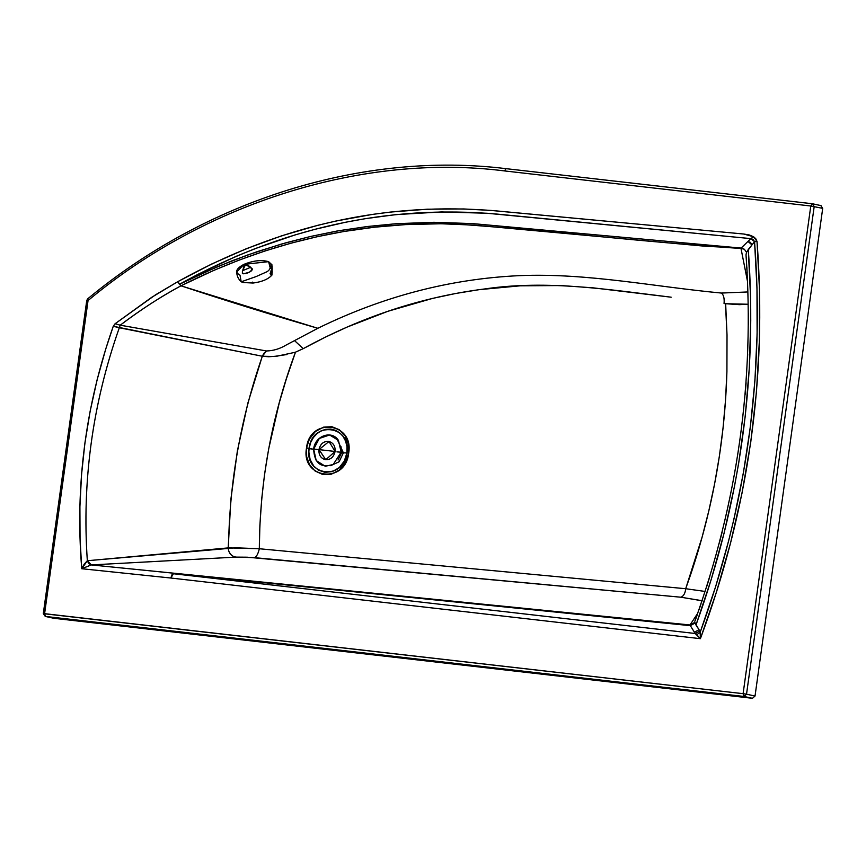 <?xml version="1.0" encoding="UTF-8"?>
<svg xmlns="http://www.w3.org/2000/svg" width="866" height="866" viewBox="0 0 866 866"><rect width="100%" height="100%" fill="white"/><g stroke="black" fill="none" stroke-linecap="round" stroke-linejoin="round"><path stroke-width="1.3" d="M243.378 282.543L243.974 282.554M252.807 283.009L244.591 282.543L252.493 282.955M253.175 282.933L252.547 282.121M271.913 268.676L272.27 272.097L271.177 275.15L270.105 273.71L270.982 271.459M271.274 271.469L272.27 272.097L271.274 271.469M271.21 271.134L270.105 273.483L270.917 275.031M252.374 268.958L247.817 265.007L245.966 264.747L244.374 265.646L242.534 270.733L250.826 267.226L251.854 270.582L248.618 272.595C243.768 274.446 241.744 273.818 242.545 270.712L242.339 273.212M270.398 268.601L268.612 261.662C261.424 259.67 253.186 260.569 243.887 264.379C235.909 268.687 234.61 272.281 239.979 275.128L241.203 281.786L256 276.622L266.934 271.751C270.722 269.521 271.285 266.154 268.612 261.662L271.956 264.79L271.469 270.766M244.591 282.543L242.805 282.348M243.108 282.511L253.067 283.041C261.997 281.851 268.265 279.209 271.924 275.107M272.119 272.065L272.151 270.841M272.184 269.564L272.205 267.984L272.184 269.564M241.203 281.786C238.377 279.155 236.862 275.929 236.656 272.097L243.887 264.379L268.612 261.662C271.285 266.154 270.722 269.521 266.934 271.751L256 276.622L241.203 281.786L243.021 282.489M243.584 273.786L249.549 272.173L252.515 269.207M245.414 264.899L250.826 267.226L242.545 270.712L245.414 264.899M243.692 266.609L243.324 267.421M242.393 273.461L243.162 273.775M272.119 272.227L271.946 275.074M313.73 449.053L318.948 449.692L313.654 449.043L316.209 460.571L325.27 466.254L333.194 464.522L341.139 452.193L336.95 451.89L341.139 452.193L338.444 440.372L329.6 434.992L319.283 438.456L313.73 449.043M329.015 441.487C323.711 441.032 320.355 443.738 318.959 449.606C318.623 454.845 320.658 458.168 325.086 459.597C330.347 460.052 333.681 457.345 335.088 451.467C335.434 446.217 333.41 442.894 329.015 441.487L335.088 451.467L325.778 459.716L318.959 449.606L335.088 451.467L329.015 441.487L319.013 449.606L325.778 459.716L335.088 451.467L319.013 449.616M506.058 168.664L504.488 170.916L506.058 168.664L812.34 203.748L810.782 206L504.488 170.916C364.045 153.066 205.805 202.33 88.051 300.545L87.065 300.556L88.051 300.545L44.599 613.669L88.051 300.545C205.805 202.33 364.045 153.066 504.488 170.916L810.782 206L743.104 693.677L43.614 613.68L44.599 613.669L43.614 613.68L45.465 616.451L44.599 613.669L743.104 693.677L810.782 206L822.7 208.36L755.033 696.037L746.524 694.196L814.192 206.509L746.524 694.196L743.104 693.677L746.524 694.196L743.97 696.459L743.104 693.677L743.97 696.459L45.281 616.419L53.595 618.216M757.025 241.473L755.758 238.702L753.604 236.775L749.415 235L743.818 234.026L491.044 210.438L463.732 208.955L427.165 209.215L390.544 212.062L372.272 214.432L335.846 221.057L317.735 225.322L281.84 235.758L246.442 248.672L211.705 264L177.746 281.688L155.555 294.797L115.07 323.754L113.262 326.276L105.804 348.825L97.133 379.741L90.151 411.166L84.933 442.851L81.534 474.763L79.91 506.751L80.051 538.565L81.75 568.735L170.862 578.023L700.399 638.675L716.312 592.517L730.503 543.22L742.032 493.057L750.735 442.342L756.505 391.356L759.395 340.327L759.471 289.276L757.025 241.473C767.319 377.381 748.441 509.782 700.399 638.675L696.74 634.713L700.139 632.375L700.399 638.675L170.862 578.023L173.027 573.693L695.16 633.49L699.923 631.054L700.139 632.375L696.74 634.713L694.38 632.191L699.035 629.734L699.923 631.054L695.16 633.49L700.399 638.675L700.139 632.375C746.633 505.419 764.775 375.195 754.557 241.711L751.98 244.905L747.964 241.43L741.144 248.077L472.641 223.601L433.963 222.291L396.455 223.677L367.844 226.459L339.104 230.67L310.353 236.515L285.986 242.772L257.57 251.53L231.742 260.915L204.03 272.552L179.403 284.308L197.968 274.316L236.126 256.347L255.578 248.455L295.046 234.924L314.997 229.306L345.166 222.324L365.387 218.643L395.805 214.616L441.508 211.932L487.049 213.252L750.833 238.615L747.964 241.43L750.833 238.615L753.128 239.395L754.557 241.711L757.025 241.473L754.557 241.711L750.833 238.615L753.604 236.775L757.025 241.473M743.97 696.459L746.524 694.196L755.033 696.037L752.478 698.299L743.97 696.459L752.478 698.299L53.973 618.302L45.465 616.451L743.97 696.459M44.599 613.669L45.465 616.451M812.286 203.737L505.993 168.654C363.211 151.128 207.483 199.624 87.661 298.846L88.051 300.545L87.563 298.976M820.849 205.599L822.7 208.36L810.782 206L812.34 203.748L814.192 206.509L812.34 203.748L821.033 205.621L812.535 203.781M88.051 300.545L87.065 300.556M119.313 327.759L113.262 326.276L115.07 323.754L120.212 325.194L119.313 327.759L120.212 325.194C141.775 308.989 162.029 295.869 180.972 285.812L317.833 328.29L286.386 344.917C280.021 348.771 273.385 350.795 266.512 350.968L120.212 325.194L266.512 350.968L262.29 356.24L119.313 327.759M286.938 354.53L273.862 356.478L262.29 356.24L264.011 353.198L266.512 350.968C273.385 350.795 280.021 348.771 286.386 344.917L317.833 328.29C382.902 296.389 450.136 278.83 519.546 275.637C587.635 272.844 654.209 286.765 721.443 293.054L747.878 291.95L721.443 293.054C654.209 286.765 587.635 272.844 519.546 275.637C450.136 278.83 382.902 296.389 317.833 328.29C271.274 314.769 225.647 300.61 180.972 285.812L179.403 284.308L217.864 266.533L248.163 254.788L281.223 244.125L310.353 236.515L336.69 231.092L366.957 226.567L396.455 223.677L433.963 222.291L472.641 223.601L741.144 248.077L705.606 246.28L474.308 225.138L441.151 223.753L405.678 224.597L374.653 227.184L343.737 231.514L317.367 236.667L291.171 243.13L265.202 250.891L239.514 259.93L214.162 270.214L180.972 285.812C160.015 297.168 139.762 310.299 120.212 325.194L115.07 323.754L151.615 297.374L177.746 281.688C279.989 224.954 386.344 201.377 496.824 210.936L743.829 234.036L753.604 236.775L750.833 238.615L497.116 214.097C387.124 204.495 281.223 227.899 179.403 284.308L177.746 281.688L180.972 285.812C270.04 240.943 362.508 220.408 458.385 224.207C553.028 230.908 637.841 241.614 741.004 248.488L747.499 281.298M119.227 328.008C92.5 403.892 81.869 481.464 87.336 560.724L84.218 564.134L81.75 568.735C74.963 486.248 85.463 405.429 113.262 326.276L262.29 356.24L247.893 403.047L237.371 450.926L230.865 499.422L228.202 547.897L87.336 560.724C81.88 481.355 92.51 403.783 119.227 328.008M294.451 340.511L303.187 348.673L295.501 352.159L303.187 348.673L294.451 340.511M747.542 281.569L740.993 248.445L744.338 249.224L746.524 252.32L748.289 249.495C757.653 377.771 740.213 502.951 695.983 625.014L694.878 622.362L690.018 624.96L91.331 564.924L690.105 625.187L694.878 622.362L690.105 625.187L173.536 573.498L170.862 578.023L171.858 574.905L173.33 573.541L690.354 625.663L694.933 622.622L690.354 625.663L694.38 632.191L690.354 625.663L695.041 623.044L699.035 629.734L695.983 625.014L711.148 579.679L723.987 533.553L734.411 486.8L738.676 463.234L745.28 415.832L749.285 368.223L750.746 320.593L750.541 296.832L748.289 249.495L751.98 244.905L746.524 252.32L744.338 249.224L741.144 248.077L747.964 241.43L750.454 242.361L751.98 244.905L754.557 241.711L756.981 287.826L757.111 334.168L754.925 380.596L750.357 426.96L743.364 473.074L734.011 518.81L728.468 541.488L715.673 586.52L700.139 632.375L699.035 629.734L694.38 632.191L695.16 633.49L173.027 573.693L170.862 578.023L81.75 568.735L91.136 564.935L235.855 557.109L247.2 557.195L680.914 597.215C683.588 596.187 685.19 593.362 685.71 588.718L705.021 591.435L685.71 588.718C685.19 593.362 683.588 596.187 680.914 597.215L254.398 557.65C256.444 556.946 258.09 553.98 259.324 548.741C258.09 553.98 256.444 556.946 254.398 557.65L235.855 557.109L232.986 556.253L230.453 554.197L228.786 551.198L228.202 547.897C228.689 553.179 231.244 556.253 235.855 557.109L91.331 564.924L87.336 560.724L88.7 563.614L91.331 564.924L81.75 568.735L87.336 560.724L235.66 547.788L259.324 548.741L685.688 588.718L690.418 575.251C712.783 509.013 724.95 441.086 726.92 371.46L727.018 334.925L725.47 303.706L739.369 304.659L748.159 304.247L725.654 303.728L727.018 334.925L726.92 371.46L725.535 400.005L723.023 428.269L719.375 456.209L714.634 483.704L708.864 510.648L702.11 537.115L685.71 588.718L259.324 548.741L259.887 525.381L261.727 498.784L264.628 473.799L268.676 448.924L279.242 402.885L286.375 378.81L295.479 352.159C271.848 415.658 259.789 481.182 259.324 548.741L228.527 547.875C229.36 482.438 240.629 418.559 262.344 356.251L268.731 356.749L277.163 356.142L295.079 352.31M671.172 297.2C609.642 289.699 547.702 279.686 484.982 288.908C421.969 296.876 361.371 316.804 303.187 348.673L324.988 337.329L347.125 327.067L387.99 311.251L432.535 298.413L455.776 293.466L479.136 289.666L520.13 285.823L561.092 285.553L593.091 287.837L671.172 297.2M721.443 293.054C723.651 294.895 724.517 298.391 724.052 303.533C724.517 298.391 723.651 294.895 721.443 293.054M746.524 252.32L746.005 254.864L746.524 252.32M725.47 303.706L724.052 303.533L725.47 303.706M348.673 453.124L348.349 443.738L345.004 435.598L339.288 429.709L331.862 426.689L323.473 427.165L315.332 431.582L309.379 439.116L306.542 447.841L306.661 456.674L309.541 464.663L315.018 470.963L322.65 474.471L331.342 474.2L339.494 469.957L345.599 462.487L348.673 453.124C345.566 484.581 300.513 478.833 306.542 447.841L309.075 448.62C304.193 476.268 344.181 480.933 346.909 452.961L348.673 453.124L346.909 452.961L344.332 461.037L339.266 467.575L332.49 471.548L325.021 472.36L318.439 470.119L313.741 466.06L310.115 459.521L308.859 452.074L309.075 448.62L313.622 449.281L306.542 447.841C309.79 416.827 354.302 422.456 348.673 453.124M746.86 267.172L747.174 272.942M748.343 313.438L748.343 325.01M747.694 353.913L747.445 359.693M746.091 382.783L745.182 394.322M722.233 531.756L719.343 543.036M709.806 576.615L706.353 587.722M700.897 604.295L699.014 609.794M697.087 615.293L695.138 620.77M690.018 624.96L697.595 613.485L690.018 624.96M701.98 600.701L680.914 597.215L702.38 600.831M330.671 465.67L339.115 461.74L343.391 452.853L346.909 452.961C351.986 425.455 312.041 420.346 309.13 448.209L310.753 442.32L313.427 437.503L316.869 433.725L320.983 430.943L325.508 429.352L330.888 429.092L335.607 430.348L339.645 432.794L342.979 436.291L345.61 441.119L346.974 446.629L346.909 452.961L343.391 452.853L339.028 461.838L330.671 465.67M341.042 446.715L341.605 452.691L343.391 452.853L341.605 452.691L338.065 460.03L341.605 452.691L341.042 446.715M336.798 438.445L343.391 452.853M272.151 266.024L272.097 268.579L270.668 272.833L271.004 270.712M272.043 266.912L272.184 266.273M338.444 440.372C331.765 429.807 314.867 435.771 313.654 449.043C314.326 463.234 320.831 468.398 333.194 464.522M53.779 618.27L45.281 616.419L43.3 613.583L86.752 300.459L87.661 298.846M694.835 621.258C737.745 502.053 754.806 379.947 746.016 254.94"/></g></svg>
